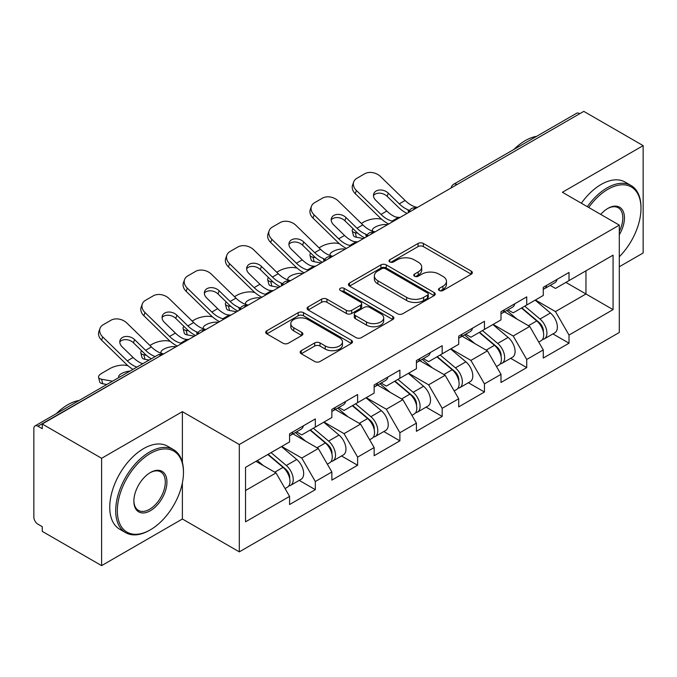 <?xml version="1.0" encoding="UTF-8"?>
<svg xmlns="http://www.w3.org/2000/svg" width="677" height="677" viewBox="0 0 677 677"><rect width="100%" height="100%" fill="white"/><g stroke="black" fill="none" stroke-linecap="round" stroke-linejoin="round"><path stroke-width="1.02" d="M439.271 290.501A2.632 1.523 0 0 0 442.995 290.501L471.26 274.185A3.766 2.175 0 0 0 472.36 272.645A3.766 2.175 0 0 0 471.26 271.113L423.37 243.466A3.766 2.175 0 0 0 418.047 243.466L389.783 259.782A2.632 1.523 0 0 0 389.013 260.857A2.632 1.523 0 0 0 389.783 261.931A2.632 1.523 0 0 0 393.506 261.931L397.171 259.824A12.042 6.948 0 0 1 414.197 259.824L418.183 262.126A12.042 6.948 0 0 1 421.712 267.043A12.042 6.948 0 0 1 418.183 271.959L414.527 274.067A2.632 1.523 0 0 0 413.757 275.141A2.632 1.523 0 0 0 414.527 276.216A2.632 1.523 0 0 0 418.251 276.216L421.906 274.109A12.042 6.948 0 0 1 438.933 274.109L442.927 276.411A12.042 6.948 0 0 1 446.456 281.327A12.042 6.948 0 0 1 442.927 286.244L439.271 288.351A2.632 1.523 0 0 0 438.493 289.426A2.632 1.523 0 0 0 439.271 290.501L439.271 288.351M301.257 350.678A3.766 2.175 0 0 0 300.156 352.209A3.766 2.175 0 0 0 301.257 353.749L314.695 361.51A3.766 2.175 0 0 0 320.009 361.51L351.405 343.383A3.766 2.175 0 0 0 352.505 341.843A3.766 2.175 0 0 0 351.405 340.311L303.516 312.664A3.766 2.175 0 0 0 298.202 312.664L266.806 330.782A3.766 2.175 0 0 0 265.706 332.322A3.766 2.175 0 0 0 266.806 333.854L283.037 343.231A3.766 2.175 0 0 0 288.351 343.231L301.79 335.47A3.766 2.175 0 0 0 302.89 333.93A3.766 2.175 0 0 0 301.79 332.399L293.742 327.753A10.062 5.814 0 0 1 290.797 323.64A10.062 5.814 0 0 1 297.008 318.275A10.062 5.814 0 0 1 307.976 319.536L339.499 337.738A10.062 5.814 0 0 1 342.452 341.843A10.062 5.814 0 0 1 336.232 347.216A10.062 5.814 0 0 1 325.265 345.955L320.009 342.917A3.766 2.175 0 0 0 314.695 342.917L301.257 350.678L301.257 353.749M182.384 411.658L101.609 458.287L42.253 424.014L583.794 111.366L643.15 145.631L562.384 192.268L619.294 225.128L239.303 444.518L182.384 411.658L182.384 462.399M397.433 313.739A3.766 2.175 0 0 0 402.756 313.739L434.143 295.612A3.766 2.175 0 0 0 435.252 294.072A3.766 2.175 0 0 0 434.143 292.54L386.262 264.893A3.766 2.175 0 0 0 380.939 264.893L349.544 283.02A3.766 2.175 0 0 0 348.443 284.552A3.766 2.175 0 0 0 349.544 286.092L397.433 313.739M341.42 291.076A2.632 1.523 0 0 1 344.094 291.448L344.094 288.317L392.778 316.421A3.766 2.175 0 0 1 393.879 317.962A3.766 2.175 0 0 1 392.778 319.493L361.383 337.62A3.766 2.175 0 0 1 356.06 337.62L308.17 309.973L308.17 306.901A3.766 2.175 0 0 0 307.07 308.433A3.766 2.175 0 0 0 308.17 309.973M308.17 306.901L321.609 299.141A3.766 2.175 0 0 1 326.932 299.141L346.353 310.354A3.766 2.175 0 0 0 351.676 310.354L360.587 305.209A3.766 2.175 0 0 0 361.687 303.677A3.766 2.175 0 0 0 360.587 302.137L340.362 290.467A2.632 1.523 0 0 1 339.592 289.392A2.632 1.523 0 0 1 341.216 287.987A2.632 1.523 0 0 1 344.094 288.317M101.609 458.287L101.609 565.633L182.384 519.005L239.303 551.865L239.303 444.518M239.303 551.865L619.294 332.475L619.294 225.128M299.242 480.382L315.33 489.666L315.33 481.525L301.773 458.058L281.717 446.473M315.33 489.666L289.578 504.534L289.578 496.393L245.531 521.823L245.531 467.367L289.578 441.937L289.578 433.796L315.33 418.936L315.33 427.069L331.857 417.523L331.857 409.39L357.608 394.522L357.608 402.654L374.144 393.109L374.144 384.976L399.887 370.107L399.887 378.248L416.423 368.703L416.423 360.562L442.174 345.702L442.174 353.834L458.71 344.288L458.71 336.156L484.453 321.287L484.453 329.42L500.988 319.874L500.988 311.742L526.74 296.873L526.74 305.014L543.276 295.468L543.276 287.327L569.018 272.467L569.018 280.6L613.066 255.17L613.066 309.626L569.018 335.056L555.47 311.581L535.414 300.004M552.94 333.913L569.018 343.197L569.018 335.056M569.018 343.197L543.276 358.057L543.276 349.924L526.74 359.47L513.183 335.995L493.127 324.418M510.653 358.319L526.74 367.603L526.74 359.47M526.74 367.603L500.988 382.471L500.988 374.339L484.453 383.884L470.904 360.409L450.848 348.824M468.374 382.733L484.453 392.017L484.453 383.884M484.453 392.017L458.71 406.885L458.71 398.745L442.174 408.29L428.617 384.815L408.561 373.239M426.095 407.148L442.174 416.431L442.174 408.29M442.174 416.431L416.423 431.3L416.423 423.159L399.887 432.705L386.339 409.23L366.282 397.653M383.808 431.554L399.887 440.837L399.887 432.705M399.887 440.837L374.144 455.706L374.144 447.573L357.608 457.119L344.06 433.644L323.995 422.059M341.53 455.968L357.608 465.251L357.608 457.119M357.608 465.251L331.857 480.12L331.857 471.979L315.33 481.525M296.534 431.867L301.773 434.896L315.33 427.069M301.773 458.058L318.308 448.512L293.014 433.906M331.857 471.979L318.308 448.512M338.813 407.461L344.06 410.482L357.608 402.654M344.06 433.644L360.587 424.098L335.293 409.492M374.144 447.573L360.587 424.098M381.1 383.047L386.339 386.068L399.887 378.248M386.339 409.23L402.874 399.684L377.571 385.078M416.423 423.159L402.874 399.684M423.379 358.632L428.617 361.662L442.174 353.834M428.617 384.815L445.153 375.278L419.858 360.672M458.71 398.745L445.153 375.278M465.666 334.226L470.904 337.248L484.453 329.42M470.904 360.409L487.44 350.864L462.137 336.257M500.988 374.339L487.44 350.864M507.945 309.812L513.183 312.833L526.74 305.014M513.183 335.995L529.719 326.449L504.424 311.843M543.276 349.924L529.719 326.449M579.724 113.711L456.941 184.601M455.215 185.6A5.746 3.317 120 0 1 456.67 184.44A5.746 3.317 60 0 0 453.802 184.152L576.584 113.271A5.746 3.317 60 0 1 579.453 113.55M550.232 285.398L555.47 288.427L569.018 280.6M555.47 311.581L585.96 293.979L585.96 270.817L613.066 255.17M565.904 282.402L613.066 309.626M619.294 266.755L643.15 252.986L643.15 145.631M101.609 565.633L42.253 531.369L42.253 526.672L37.912 524.167A5.746 3.317 -120 0 1 33.85 517.126L33.85 428.558A5.746 3.317 -120 0 1 35.043 425.926A5.746 3.317 -120 0 1 37.912 426.205L42.253 428.71L42.253 424.014M245.531 490.52L276.021 472.918L255.965 461.342M289.578 496.393L276.021 472.918M182.384 519.005L182.384 482.853M440.321 290.873L442.927 289.375A12.042 6.948 0 0 0 446.456 284.458L446.456 281.327M421.712 267.043L421.712 270.174A12.042 6.948 0 0 1 418.183 275.09L415.576 276.588M471.209 274.21L423.37 246.597A3.766 2.175 0 0 0 418.047 246.597L390.832 262.304M434.092 295.637L386.262 268.024A3.766 2.175 0 0 0 380.939 268.024L349.594 286.117M427.492 295.147A2.632 1.523 0 0 0 428.27 294.072A2.632 1.523 0 0 0 427.492 292.997L385.458 268.735A2.632 1.523 0 0 0 381.735 268.735L377.876 270.961A12.042 6.948 0 0 0 374.356 275.877A12.042 6.948 0 0 0 377.876 280.786L406.615 297.381A12.042 6.948 0 0 0 423.641 297.381L427.492 295.147L427.492 298.278A2.632 1.523 0 0 0 428.27 297.203L428.27 294.072M374.356 275.877L374.356 279A12.042 6.948 0 0 0 377.876 283.917L377.876 280.786M427.492 298.278L423.641 300.503A12.042 6.948 0 0 1 406.615 300.503L377.876 283.917M308.221 309.998L321.609 302.272L321.609 299.141M361.687 303.677L361.687 306.808A3.766 2.175 0 0 1 360.587 308.34L351.676 313.485A3.766 2.175 0 0 1 346.353 313.485L326.932 302.272A3.766 2.175 0 0 0 321.609 302.272M344.094 291.448L392.728 319.527M366.502 321.99A10.062 5.814 0 0 0 377.47 323.251A10.062 5.814 0 0 0 383.69 317.885A10.062 5.814 0 0 0 380.736 313.773L369.634 307.358A3.766 2.175 0 0 0 364.311 307.358L355.4 312.503A3.766 2.175 0 0 0 354.299 314.043A3.766 2.175 0 0 0 355.4 315.575L366.502 321.99L366.502 325.121A10.062 5.814 0 0 0 377.47 326.382A10.062 5.814 0 0 0 383.69 321.016L383.69 317.885M354.299 314.043L354.299 317.174A3.766 2.175 0 0 0 355.4 318.706L355.4 315.575M366.502 325.121L355.4 318.706M342.452 341.843L342.452 344.974A10.062 5.814 0 0 1 336.232 350.339A10.062 5.814 0 0 1 325.265 349.087L320.009 346.049A3.766 2.175 0 0 0 314.695 346.049L301.307 353.775M290.797 323.64L290.797 326.771A10.062 5.814 0 0 0 293.742 330.884L293.742 327.753M301.739 335.496L293.742 330.884M351.355 343.408L303.516 315.787A3.766 2.175 0 0 0 298.202 315.787L266.856 333.888M381.633 219.238L379.391 218.84A11.501 4.121 -14.2 0 0 363.574 222.141L361.332 223.435M353.055 228.716A11.501 4.121 -14.2 0 0 352.252 230.899A11.501 4.121 -14.2 0 0 355.273 232.761L356.415 237.272L363.49 238.549M357.794 233.218L355.273 232.761M373.196 231.365A8.818 3.165 165.8 0 1 372.375 230.425A8.818 3.165 165.8 0 1 375.024 227.193A8.818 3.165 165.8 0 1 387.151 224.654L387.202 224.866M356.415 237.272A11.501 4.121 165.8 0 1 353.402 235.41L352.252 230.899M540.043 323.335L538.147 322.244M542.472 339.465A12.651 7.303 -120 0 0 544.308 338.889A12.651 7.303 -120 0 0 546.584 330.054A12.651 7.303 -120 0 0 540.001 319.036L524.743 306.165M544.308 338.889L554.742 332.864A12.651 7.303 -120 0 0 557.019 324.029A12.651 7.303 -120 0 0 550.435 313.011L535.177 300.139M521.806 307.857L539.205 322.54A7.667 4.426 60 0 1 543.343 331.984M538.757 342.097L541.058 340.768A12.651 7.303 -120 0 0 543.335 331.933A12.651 7.303 -120 0 0 536.743 320.915L521.493 308.043M517.093 319.163L506.794 310.472M400.352 217.275A8.818 3.436 167.4 0 1 398.364 217.41L395.486 216.936A25.684 14.826 -120 0 1 392.711 215.582A25.684 14.826 -120 0 1 386.812 211.038L375.828 200.341A8.818 6.465 -160.3 0 1 373.763 193.766A8.818 6.465 -160.3 0 1 376.167 191.007A8.818 6.465 -160.3 0 1 388.293 193.148L399.278 203.845A25.684 14.826 -120 0 0 405.176 208.381A25.684 14.826 -120 0 0 407.952 209.743L409.839 210.784M388.716 223.985A30.668 17.704 60 0 1 386.88 223.012A30.668 17.704 60 0 1 379.839 217.588L355.273 193.664A11.501 8.437 -160.3 0 1 352.582 185.083L353.724 181.901A11.501 8.437 19.7 0 1 356.855 178.296L364.717 173.761A11.501 8.437 19.7 0 1 380.533 176.553L405.108 200.477A25.684 14.826 -120 0 0 411.007 205.021A25.684 14.826 -120 0 0 416.169 207.137L417.404 207.424M407.012 213.424A30.668 17.704 60 0 1 405.176 212.451A30.668 17.704 60 0 1 398.135 207.027L387.151 196.338A8.818 6.465 19.7 0 0 375.024 194.189A8.818 6.465 19.7 0 0 373.484 195.467M353.724 181.901A11.501 8.437 19.7 0 0 356.415 190.482L380.982 214.406A25.684 14.826 -120 0 0 386.88 218.942A25.684 14.826 -120 0 0 392.042 221.057L393.286 221.354M543.411 287.251A12.651 7.303 60 0 1 543.276 287.75M546.669 285.372A12.651 7.303 60 0 1 544.308 288.817A12.651 7.303 60 0 1 543.276 289.248M557.103 279.347A12.651 7.303 60 0 1 554.742 282.791L544.308 288.817M619.294 256.752A46.764 26.995 120 0 0 640.984 208.381A46.764 26.995 120 0 0 607.912 189.289A46.764 26.995 120 0 0 588.719 207.467M587.323 206.663A47.915 27.664 -60 0 1 607.1 187.884A47.915 27.664 -60 0 1 631.057 185.506A47.915 27.664 -60 0 1 640.984 207.441L640.984 208.381M600.744 214.414A23.382 13.498 -60 0 1 607.912 208.381L607.912 208.381A23.382 13.498 -60 0 1 623.272 211.529A23.382 13.498 -60 0 1 619.294 234.75M619.294 231.416A22.231 12.838 120 0 0 618.219 207.754A22.231 12.838 120 0 0 607.506 208.626M513.851 149.49A47.915 27.664 -60 0 1 525.25 140.621A47.915 27.664 -60 0 1 536.649 136.322M581.357 203.218A47.915 27.664 -60 0 1 601.142 184.44A47.915 27.664 -60 0 1 625.099 182.071L631.057 185.506M150.396 453.438A46.764 26.995 120 0 0 117.333 510.712A46.764 26.995 120 0 0 150.396 529.803L149.583 530.269A47.915 27.664 -60 0 1 125.626 532.647A47.915 27.664 -60 0 1 118.28 494.252A47.915 27.664 -60 0 1 149.583 452.024A47.915 27.664 -60 0 1 173.54 449.655A47.915 27.664 -60 0 1 183.467 471.59L183.467 472.529A46.764 26.995 120 0 0 150.396 453.438M150.396 472.529L150.396 472.529A23.382 13.498 -60 0 1 166.931 482.075A23.382 13.498 -60 0 1 150.396 510.712A23.382 13.498 -60 0 1 133.868 501.166A23.382 13.498 -60 0 1 150.396 472.529L150.396 472.529M133.868 500.684A22.231 12.838 120 0 0 138.472 510.407A22.231 12.838 120 0 0 149.583 509.299A22.231 12.838 120 0 0 164.105 489.708A22.231 12.838 120 0 0 160.703 471.894A22.231 12.838 120 0 0 149.989 472.774M56.335 413.63A47.915 27.664 -60 0 1 67.734 404.77A47.915 27.664 -60 0 1 79.124 400.471M125.626 532.647L119.668 529.202A47.915 27.664 -60 0 1 112.323 490.808A47.915 27.664 -60 0 1 143.626 448.589A47.915 27.664 -60 0 1 167.574 446.211L173.54 449.655M149.583 530.269L150.396 529.803A46.764 26.995 120 0 0 183.467 472.529M339.355 243.652L337.112 243.246A11.501 4.121 -14.2 0 0 321.287 246.555L319.045 247.85M310.777 253.13A11.501 4.121 -14.2 0 0 309.973 255.314A11.501 4.121 -14.2 0 0 312.986 257.175L314.136 261.686L321.211 262.964M315.516 257.632L312.986 257.175M330.918 255.779A8.818 3.165 165.8 0 1 330.088 254.84A8.818 3.165 165.8 0 1 332.737 251.599A8.818 3.165 165.8 0 1 344.872 249.068L344.923 249.271M314.136 261.686A11.501 4.121 165.8 0 1 311.115 259.816L309.973 255.314M497.764 347.75L495.869 346.649M500.193 363.871A12.651 7.303 -120 0 0 502.029 363.304A12.651 7.303 -120 0 0 504.297 354.469A12.651 7.303 -120 0 0 497.713 343.442L482.456 330.579M502.029 363.304L512.464 357.278A12.651 7.303 -120 0 0 514.74 348.443A12.651 7.303 -120 0 0 508.148 337.425L492.898 324.554M479.519 332.272L496.918 346.954A7.667 4.426 60 0 1 501.065 356.398M496.469 366.511L498.78 365.182A12.651 7.303 -120 0 0 501.048 356.339A12.651 7.303 -120 0 0 494.464 345.321L479.206 332.458M474.805 343.569L464.515 334.887M297.068 268.067L294.825 267.66A11.501 4.121 -14.2 0 0 279.009 270.961L276.766 272.256M268.49 277.545A11.501 4.121 -14.2 0 0 267.694 279.719A11.501 4.121 -14.2 0 0 270.707 281.59L271.849 286.092L278.924 287.378M273.237 282.047L270.707 281.59M288.63 280.193A8.818 3.165 165.8 0 1 287.81 279.246A8.818 3.165 165.8 0 1 290.458 276.013A8.818 3.165 165.8 0 1 302.585 273.483L302.636 273.686M271.849 286.092A11.501 4.121 165.8 0 1 268.837 284.23L267.694 279.719M455.486 372.164L453.582 371.064M457.906 388.285A12.651 7.303 -120 0 0 459.742 387.718A12.651 7.303 -120 0 0 462.019 378.875A12.651 7.303 -120 0 0 455.435 367.856L440.177 354.985M459.742 387.718L470.185 381.693A12.651 7.303 -120 0 0 472.453 372.849A12.651 7.303 -120 0 0 465.869 361.831L450.611 348.96M437.24 356.686L454.639 371.368A7.667 4.426 60 0 1 458.778 380.812M454.191 390.925L456.493 389.597A12.651 7.303 -120 0 0 458.769 380.753A12.651 7.303 -120 0 0 452.177 369.735L436.927 356.864M432.527 367.983L422.228 359.301M254.789 292.472L252.546 292.075A11.501 4.121 -14.2 0 0 236.722 295.375L234.479 296.67M226.211 301.95A11.501 4.121 -14.2 0 0 225.407 304.134A11.501 4.121 -14.2 0 0 228.42 305.996L229.571 310.506L236.645 311.784M230.95 306.453L228.42 305.996M246.352 304.599A8.818 3.165 165.8 0 1 245.523 303.66A8.818 3.165 165.8 0 1 248.171 300.427A8.818 3.165 165.8 0 1 260.307 297.888L260.357 298.1M229.571 310.506A11.501 4.121 165.8 0 1 226.55 308.644L225.407 304.134M413.198 396.57L411.303 395.478M415.627 412.699A12.651 7.303 -120 0 0 417.464 412.124A12.651 7.303 -120 0 0 419.74 403.289A12.651 7.303 -120 0 0 413.148 392.271L397.898 379.399M417.464 412.124L427.898 406.098A12.651 7.303 -120 0 0 430.174 397.264A12.651 7.303 -120 0 0 423.582 386.245L408.333 373.374M394.953 381.092L412.361 395.774A7.667 4.426 60 0 1 416.499 405.218M411.904 415.331L414.214 414.002A12.651 7.303 -120 0 0 416.482 405.168A12.651 7.303 -120 0 0 409.898 394.149L394.64 381.278M390.24 392.398L379.949 383.707M212.502 316.887L210.259 316.481A11.501 4.121 -14.2 0 0 194.443 319.789L192.2 321.084M183.932 326.365A11.501 4.121 -14.2 0 0 183.129 328.548A11.501 4.121 -14.2 0 0 186.141 330.41L187.284 334.92L194.358 336.198M188.671 330.867L186.141 330.41M204.065 329.014A8.818 3.165 165.8 0 1 203.244 328.074A8.818 3.165 165.8 0 1 205.893 324.833A8.818 3.165 165.8 0 1 218.019 322.303L218.07 322.506M187.284 334.92A11.501 4.121 165.8 0 1 184.271 333.05L183.129 328.548M370.92 420.984L369.016 419.884M373.34 437.105A12.651 7.303 -120 0 0 375.185 436.538A12.651 7.303 -120 0 0 377.453 427.703A12.651 7.303 -120 0 0 370.869 416.677L355.611 403.814M375.185 436.538L385.619 430.513A12.651 7.303 -120 0 0 387.887 421.678A12.651 7.303 -120 0 0 381.303 410.66L366.045 397.788M352.675 405.506L370.074 420.189A7.667 4.426 60 0 1 374.212 429.633M369.625 439.745L371.927 438.417A12.651 7.303 -120 0 0 374.203 429.573A12.651 7.303 -120 0 0 367.611 418.555L352.362 405.692M347.961 416.804L337.671 408.121M170.223 341.301L167.981 340.895A11.501 4.121 -14.2 0 0 152.156 344.195L149.922 345.49M141.645 350.779A11.501 4.121 -14.2 0 0 140.841 352.954A11.501 4.121 -14.2 0 0 143.862 354.824L145.005 359.326L149.101 360.071M146.384 355.281L143.862 354.824M161.786 353.428A8.818 3.165 165.8 0 1 160.965 352.48A8.818 3.165 165.8 0 1 163.614 349.247A8.818 3.165 165.8 0 1 175.741 346.717L175.792 346.92M145.005 359.326A11.501 4.121 165.8 0 1 141.984 357.464L140.841 352.954M328.633 445.398L326.737 444.298M331.061 461.519A12.651 7.303 -120 0 0 332.898 460.952A12.651 7.303 -120 0 0 335.174 452.109A12.651 7.303 -120 0 0 328.582 441.091L313.333 428.219M332.898 460.952L343.332 454.927A12.651 7.303 -120 0 0 345.608 446.084A12.651 7.303 -120 0 0 339.016 435.066L323.767 422.194M310.388 429.92L327.795 444.603A7.667 4.426 60 0 1 331.933 454.047M327.346 464.16L329.648 462.831A12.651 7.303 -120 0 0 331.916 453.988A12.651 7.303 -120 0 0 325.332 442.97L310.074 430.098M305.682 441.218L295.384 432.535M358.065 241.681A8.818 3.436 167.4 0 1 356.085 241.824L353.199 241.35A25.684 14.826 -120 0 1 350.424 239.996A25.684 14.826 -120 0 1 344.525 235.452L333.549 224.756A8.818 6.465 -160.3 0 1 331.485 218.18A8.818 6.465 -160.3 0 1 333.888 215.413A8.818 6.465 -160.3 0 1 346.015 217.562L356.999 228.251A25.684 14.826 -120 0 0 362.897 232.795A25.684 14.826 -120 0 0 365.673 234.149L367.56 235.198M346.438 248.4A30.668 17.704 60 0 1 344.601 247.427A30.668 17.704 60 0 1 337.561 242.002L312.986 218.079A11.501 8.437 -160.3 0 1 310.294 209.498L311.437 206.307A11.501 8.437 19.7 0 1 314.577 202.702L322.43 198.166A11.501 8.437 19.7 0 1 338.255 200.959L362.821 224.891A25.684 14.826 -120 0 0 368.72 229.427A25.684 14.826 -120 0 0 373.882 231.542L375.126 231.839M364.734 237.839A30.668 17.704 60 0 1 362.897 236.865A30.668 17.704 60 0 1 355.848 231.441L344.872 220.744A8.818 6.465 19.7 0 0 332.737 218.603A8.818 6.465 19.7 0 0 331.197 219.873M311.437 206.307A11.501 8.437 19.7 0 0 314.136 214.888L338.703 238.812A25.684 14.826 -120 0 0 344.601 243.356A25.684 14.826 -120 0 0 349.764 245.472L350.999 245.768M501.132 311.657A12.651 7.303 60 0 1 500.988 312.156M504.382 309.778A12.651 7.303 60 0 1 502.029 313.231A12.651 7.303 60 0 1 500.988 313.654M514.816 303.753A12.651 7.303 60 0 1 512.464 307.206L502.029 313.231M315.787 266.095A8.818 3.436 167.4 0 1 313.806 266.23L310.921 265.765A25.684 14.826 -120 0 1 308.145 264.402A25.684 14.826 -120 0 1 302.247 259.866L291.262 249.17A8.818 6.465 -160.3 0 1 289.197 242.586A8.818 6.465 -160.3 0 1 291.601 239.827A8.818 6.465 -160.3 0 1 303.728 241.968L314.712 252.665A25.684 14.826 -120 0 0 320.61 257.209A25.684 14.826 -120 0 0 323.386 258.563L325.273 259.613M304.159 272.806A30.668 17.704 60 0 1 302.314 271.841A30.668 17.704 60 0 1 295.274 266.416L270.707 242.493A11.501 8.437 -160.3 0 1 268.016 233.912L269.158 230.722A11.501 8.437 19.7 0 1 272.289 227.117L280.151 222.581A11.501 8.437 19.7 0 1 295.976 225.373L320.543 249.297A25.684 14.826 -120 0 0 326.441 253.841A25.684 14.826 -120 0 0 331.603 255.957L332.839 256.245M322.447 262.244A30.668 17.704 60 0 1 320.61 261.271A30.668 17.704 60 0 1 313.569 255.855L302.585 245.159A8.818 6.465 19.7 0 0 290.458 243.018A8.818 6.465 19.7 0 0 288.918 244.287M269.158 230.722A11.501 8.437 19.7 0 0 271.849 239.303L296.416 263.226A25.684 14.826 -120 0 0 302.314 267.77A25.684 14.826 -120 0 0 307.476 269.886L308.72 270.174M458.845 336.071A12.651 7.303 60 0 1 458.71 336.571M462.103 334.193A12.651 7.303 60 0 1 459.742 337.637A12.651 7.303 60 0 1 458.71 338.068M472.538 328.167A12.651 7.303 60 0 1 470.185 331.612L459.742 337.637M273.5 290.509A8.818 3.436 167.4 0 1 271.519 290.645L268.642 290.171A25.684 14.826 -120 0 1 265.858 288.817A25.684 14.826 -120 0 1 259.96 284.272L248.984 273.576A8.818 6.465 -160.3 0 1 246.919 267A8.818 6.465 -160.3 0 1 249.322 264.242A8.818 6.465 -160.3 0 1 261.449 266.383L272.433 277.079A25.684 14.826 -120 0 0 278.332 281.615A25.684 14.826 -120 0 0 281.107 282.978L282.994 284.018M261.872 297.22A30.668 17.704 60 0 1 260.036 296.247A30.668 17.704 60 0 1 252.995 290.822L228.42 266.899A11.501 8.437 -160.3 0 1 225.729 258.318L226.88 255.136A11.501 8.437 19.7 0 1 230.011 251.531L237.872 246.995A11.501 8.437 19.7 0 1 253.689 249.788L278.255 273.711A25.684 14.826 -120 0 0 284.154 278.255A25.684 14.826 -120 0 0 289.316 280.371L290.56 280.659M280.168 286.659A30.668 17.704 60 0 1 278.332 285.686A30.668 17.704 60 0 1 271.291 280.261L260.307 269.573A8.818 6.465 19.7 0 0 248.171 267.423A8.818 6.465 19.7 0 0 246.631 268.701M226.88 255.136A11.501 8.437 19.7 0 0 229.571 263.717L254.137 287.64A25.684 14.826 -120 0 0 260.036 292.185A25.684 14.826 -120 0 0 265.198 294.292L266.433 294.588M416.567 360.486A12.651 7.303 60 0 1 416.423 360.985M419.816 358.607A12.651 7.303 60 0 1 417.464 362.051A12.651 7.303 60 0 1 416.423 362.483M430.25 352.582A12.651 7.303 60 0 1 427.898 356.026L417.464 362.051M231.221 314.915A8.818 3.436 167.4 0 1 229.241 315.059L226.355 314.585A25.684 14.826 -120 0 1 223.579 313.231A25.684 14.826 -120 0 1 217.681 308.687L206.697 297.99A8.818 6.465 -160.3 0 1 204.632 291.415A8.818 6.465 -160.3 0 1 207.035 288.647A8.818 6.465 -160.3 0 1 219.17 290.797L230.146 301.485A25.684 14.826 -120 0 0 236.045 306.029A25.684 14.826 -120 0 0 238.82 307.383L240.716 308.433M219.593 321.634A30.668 17.704 60 0 1 217.749 320.661A30.668 17.704 60 0 1 210.708 315.237L186.141 291.313A11.501 8.437 -160.3 0 1 183.45 282.732L184.593 279.542A11.501 8.437 19.7 0 1 187.724 275.937L195.585 271.401A11.501 8.437 19.7 0 1 211.41 274.193L235.977 298.125A25.684 14.826 -120 0 0 241.875 302.661A25.684 14.826 -120 0 0 247.037 304.777L248.273 305.073M237.889 311.073A30.668 17.704 60 0 1 236.045 310.1A30.668 17.704 60 0 1 229.004 304.675L218.019 293.979A8.818 6.465 19.7 0 0 205.893 291.838A8.818 6.465 19.7 0 0 204.352 293.107M184.593 279.542A11.501 8.437 19.7 0 0 187.284 288.123L211.85 312.055A25.684 14.826 -120 0 0 217.749 316.591A25.684 14.826 -120 0 0 222.911 318.706L224.155 319.002M374.279 384.891A12.651 7.303 60 0 1 374.144 385.391M377.538 383.013A12.651 7.303 60 0 1 375.185 386.465A12.651 7.303 60 0 1 374.144 386.889M387.972 376.987A12.651 7.303 60 0 1 385.619 380.44L375.185 386.465M188.934 339.329A8.818 3.436 167.4 0 1 186.954 339.465L184.076 338.999A25.684 14.826 -120 0 1 181.292 337.637A25.684 14.826 -120 0 1 175.402 333.101L164.418 322.404A8.818 6.465 -160.3 0 1 162.353 315.829A8.818 6.465 -160.3 0 1 164.756 313.062A8.818 6.465 -160.3 0 1 176.883 315.203L187.867 325.899A25.684 14.826 -120 0 0 193.766 330.444A25.684 14.826 -120 0 0 196.542 331.798L198.429 332.847M177.306 346.04A30.668 17.704 60 0 1 175.47 345.075A30.668 17.704 60 0 1 168.429 339.651L143.862 315.727A11.501 8.437 -160.3 0 1 141.163 307.146L142.314 303.956A11.501 8.437 19.7 0 1 145.445 300.351L153.307 295.815A11.501 8.437 19.7 0 1 169.123 298.608L193.69 322.531A25.684 14.826 -120 0 0 199.588 327.076A25.684 14.826 -120 0 0 204.75 329.191L205.994 329.479M195.602 335.479A30.668 17.704 60 0 1 193.766 334.506A30.668 17.704 60 0 1 186.725 329.09L175.741 318.393A8.818 6.465 19.7 0 0 163.614 316.252A8.818 6.465 19.7 0 0 162.074 317.521M142.314 303.956A11.501 8.437 19.7 0 0 145.005 312.537L169.572 336.461A25.684 14.826 -120 0 0 175.47 341.005A25.684 14.826 -120 0 0 180.632 343.121L181.868 343.408M332.001 409.306A12.651 7.303 60 0 1 331.857 409.805M335.25 407.427A12.651 7.303 60 0 1 332.898 410.871A12.651 7.303 60 0 1 331.857 411.303M345.685 401.402A12.651 7.303 60 0 1 343.332 404.846L332.898 410.871M127.945 365.707L125.702 365.309A11.501 4.121 -14.2 0 0 109.877 368.61L102.015 373.145A11.501 4.121 -14.2 0 0 98.563 377.368A11.501 4.121 -14.2 0 0 101.575 379.23L102.718 383.741L106.822 384.485M112.492 381.21L101.575 379.23M119 377.453A8.818 3.165 165.8 0 1 118.678 376.894A8.818 3.165 165.8 0 1 121.327 373.662A8.818 3.165 165.8 0 1 130.111 371.038M102.718 383.741A11.501 4.121 165.8 0 1 99.705 381.879L98.563 377.368M286.354 469.804L284.458 468.712M288.774 485.934A12.651 7.303 -120 0 0 290.619 485.358A12.651 7.303 -120 0 0 292.887 476.523A12.651 7.303 -120 0 0 286.303 465.505L271.045 452.634M290.619 485.358L301.053 479.333A12.651 7.303 -120 0 0 303.321 470.498A12.651 7.303 -120 0 0 296.738 459.48L281.48 446.608M268.109 454.326L285.508 469.009A7.667 4.426 60 0 1 289.646 478.453M285.059 488.566L287.361 487.237A12.651 7.303 -120 0 0 289.638 478.402A12.651 7.303 -120 0 0 283.054 467.384L267.796 454.512M263.395 465.632L257.362 460.538M142.796 363.71L141.789 363.405A25.684 14.826 -120 0 1 139.013 362.051A25.684 14.826 -120 0 1 133.115 357.507L122.131 346.81A8.818 6.465 -160.3 0 1 120.074 340.235A8.818 6.465 -160.3 0 1 122.469 337.476A8.818 6.465 -160.3 0 1 134.605 339.617L145.58 350.314A25.684 14.826 -120 0 0 151.479 354.85A25.684 14.826 -120 0 0 154.263 356.212L155.126 356.593M132.997 369.371A30.668 17.704 60 0 1 126.142 364.057L101.575 340.133A11.501 8.437 -160.3 0 1 98.884 331.552L100.027 328.37A11.501 8.437 19.7 0 1 103.158 324.765L111.02 320.229A11.501 8.437 19.7 0 1 126.844 323.022L151.411 346.946A25.684 14.826 -120 0 0 157.309 351.49A25.684 14.826 -120 0 0 162.472 353.606L163.707 353.893M151.293 358.81A30.668 17.704 60 0 1 144.438 353.496L133.454 342.807A8.818 6.465 19.7 0 0 121.327 340.658A8.818 6.465 19.7 0 0 119.787 341.936M100.027 328.37A11.501 8.437 19.7 0 0 102.718 336.951L127.293 360.875A25.684 14.826 -120 0 0 133.183 365.419A25.684 14.826 -120 0 0 136.898 367.12M289.722 433.72A12.651 7.303 60 0 1 289.578 434.219M292.972 431.841A12.651 7.303 60 0 1 290.619 435.286A12.651 7.303 60 0 1 289.578 435.717M303.406 425.816A12.651 7.303 60 0 1 301.053 429.26L290.619 435.286M160.965 355.476L37.912 426.205M162.158 354.79A5.746 3.317 -60 0 0 160.694 355.323A5.746 3.317 -120 0 0 157.826 355.036L35.043 425.926M412.936 210.005A5.746 3.317 120 0 1 414.392 208.855A5.746 3.317 -60 0 1 415.847 208.321M370.649 234.42A5.746 3.317 120 0 1 372.113 233.26A5.746 3.317 -60 0 1 373.569 232.736M328.37 258.834A5.746 3.317 120 0 1 329.826 257.675A5.746 3.317 -60 0 1 331.29 257.142M286.083 283.24A5.746 3.317 120 0 1 287.547 282.089A5.746 3.317 -60 0 1 289.003 281.556M243.805 307.654A5.746 3.317 120 0 1 245.26 306.495A5.746 3.317 -60 0 1 246.724 305.97M201.518 332.068A5.746 3.317 120 0 1 202.982 330.909A5.746 3.317 -60 0 1 204.437 330.376M442.927 289.375L442.927 286.244M414.527 276.216L414.527 274.067M418.183 275.09L418.183 271.959M389.783 261.931L389.783 259.782M418.047 246.597L418.047 243.466M423.37 246.597L423.37 243.466M471.26 274.185L471.26 271.113M349.544 286.092L349.544 283.02M380.939 268.024L380.939 264.893M386.262 268.024L386.262 264.893M434.143 295.612L434.143 292.54M406.615 300.503L406.615 297.381M423.641 300.503L423.641 297.381M326.932 302.272L326.932 299.141M346.353 313.485L346.353 310.354M351.676 313.485L351.676 310.354M360.587 308.34L360.587 305.209M392.778 319.493L392.778 316.421M314.695 346.049L314.695 342.917M320.009 346.049L320.009 342.917M325.265 349.087L325.265 345.955M301.79 335.47L301.79 332.399M266.806 333.854L266.806 330.782M298.202 315.787L298.202 312.664M303.516 315.787L303.516 312.664M351.405 343.383L351.405 340.311M540.001 319.036L550.435 313.011M528.432 325.713L536.743 320.915M416.169 207.137L414.967 207.822M398.364 217.41L392.042 221.057M386.812 211.038L380.982 214.406M405.108 200.477L399.278 203.845M356.415 190.482L355.273 193.664M388.293 193.148L387.151 196.338M408.578 212.519L407.952 209.743M497.713 343.442L508.148 337.425M486.154 350.119L494.464 345.321M455.435 367.856L465.869 361.831M443.867 374.533L452.177 369.735M413.148 392.271L423.582 386.245M401.588 398.948L409.898 394.149M370.869 416.677L381.303 410.66M359.309 423.353L367.611 418.555M328.582 441.091L339.016 435.066M317.022 447.768L325.332 442.97M373.882 231.542L372.688 232.236M356.085 241.824L349.764 245.472M344.525 235.452L338.703 238.812M362.821 224.891L356.999 228.251M314.136 214.888L312.986 218.079M346.015 217.562L344.872 220.744M366.291 236.933L365.673 234.149M331.603 255.957L330.401 256.651M313.806 266.23L307.476 269.886M302.247 259.866L296.416 263.226M320.543 249.297L314.712 252.665M271.849 239.303L270.707 242.493M303.728 241.968L302.585 245.159M324.012 261.347L323.386 258.563M289.316 280.371L288.123 281.057M271.519 290.645L265.198 294.292M259.96 284.272L254.137 287.64M278.255 273.711L272.433 277.079M229.571 263.717L228.42 266.899M261.449 266.383L260.307 269.573M281.725 285.762L281.107 282.978M247.037 304.777L245.836 305.471M229.241 315.059L222.911 318.706M217.681 308.687L211.85 312.055M235.977 298.125L230.146 301.485M187.284 288.123L186.141 291.313M219.17 290.797L218.019 293.979M239.446 310.168L238.82 307.383M204.75 329.191L203.557 329.885M186.954 339.465L180.632 343.121M175.402 333.101L169.572 336.461M193.69 322.531L187.867 325.899M145.005 312.537L143.862 315.727M176.883 315.203L175.741 318.393M197.168 334.582L196.542 331.798M286.303 465.505L296.738 459.48M274.744 472.182L283.054 467.384M162.472 353.606L161.27 354.291M133.115 357.507L127.293 360.875M151.411 346.946L145.58 350.314M102.718 336.951L101.575 340.133M134.605 339.617L133.454 342.807M154.432 356.991L154.263 356.212M453.802 184.152A5.746 5.746 0 0 0 451.034 188.011M416.237 208.101A5.746 5.746 0 0 0 408.756 212.417M373.949 232.516A5.746 5.746 0 0 0 366.469 236.832M331.671 256.921A5.746 5.746 0 0 0 324.19 261.246M289.392 281.336A5.746 5.746 0 0 0 281.903 285.652M247.105 305.75A5.746 5.746 0 0 0 239.624 310.066M204.826 330.156A5.746 5.746 0 0 0 197.345 334.48M162.539 354.57A5.746 5.746 0 0 0 157.826 355.036"/></g></svg>
